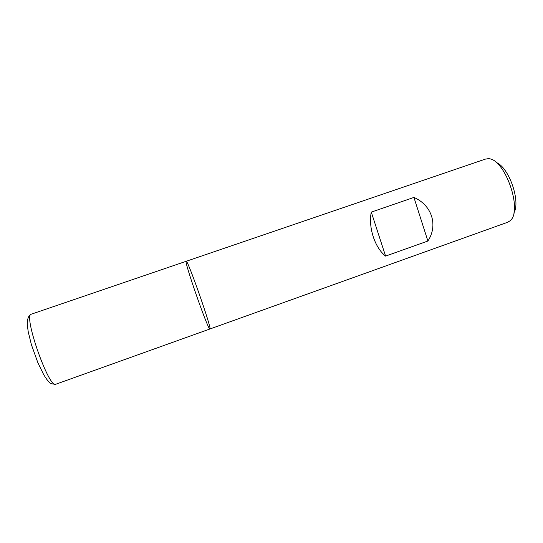 <?xml version="1.0" encoding="UTF-8"?>
<svg xmlns="http://www.w3.org/2000/svg" width="543" height="543" viewBox="0 0 543 543"><rect width="100%" height="100%" fill="white"/><g stroke="black" fill="none" stroke-linecap="round" stroke-linejoin="round"><path stroke-width="0.81" d="M507.386 222.358L509.517 221.15C523.927 212.259 504.495 156.73 487.682 158.76L485.266 159.147L186.174 261.292C183.989 260.952 206.442 325.63 209.598 328.82L209.869 329.004C212.605 330.653 187.287 258.305 186.174 261.292L186.222 261.292C187.729 259.506 212.591 330.707 209.869 329.004L507.386 222.358M427.898 241.024C438.31 225.297 431.936 205.186 413.922 197.421L371.283 212.123C368.147 227.313 374.846 247.791 385.591 256.092L427.898 241.024L413.922 197.421M496.03 162.405C508.852 166.864 521.015 201.616 513.773 213.1M385.591 256.092L371.283 212.123M55.793 384.24C52.128 384.125 49.99 383.46 49.379 382.245C47.574 380.297 47.675 380.989 43.732 374.718L37.854 362.676L31.419 344.724L28.25 331.922L27.374 325.467C27.062 319.617 28.229 315.911 30.876 314.356L31.121 314.268C23.2 315.632 49.223 389.385 55.793 384.24L209.869 329.004M31.284 314.193L186.174 261.292"/></g></svg>
